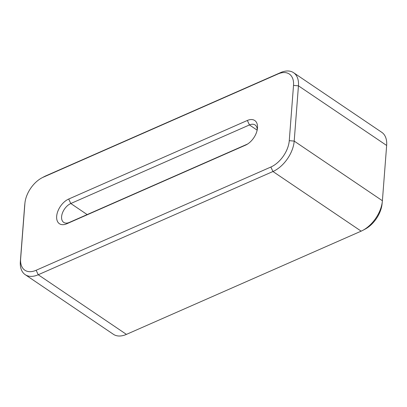 <?xml version="1.0" encoding="UTF-8"?>
<svg xmlns="http://www.w3.org/2000/svg" width="407" height="407" viewBox="0 0 407 407"><rect width="100%" height="100%" fill="white"/><g stroke="black" fill="none" stroke-linecap="round" stroke-linejoin="round"><path stroke-width="0.61" d="M24.949 202.905L24.669 205.52A26.236 15.71 -55.9 0 0 24.603 206.268L20.35 261.538A26.236 15.71 -55.9 0 0 25.214 274.669L113.416 334.305A26.236 15.71 -55.9 0 0 126.435 334.386L361.157 231.151A26.236 15.71 -55.9 0 0 362.81 230.347A26.236 15.71 -55.9 0 0 382.331 201.48A26.236 15.71 -55.9 0 0 382.397 200.732L386.65 145.462A26.236 15.71 -55.9 0 0 381.786 132.331L293.584 72.695A26.236 15.71 -55.9 0 0 280.565 72.614L45.843 175.849A26.236 15.71 -55.9 0 0 44.19 176.653L41.865 177.884A22.741 13.619 -55.9 0 0 24.949 202.905A22.741 13.619 -55.9 0 0 24.888 203.556L20.635 258.821A22.741 13.619 -55.9 0 0 36.137 270.268L270.858 167.033A22.741 13.619 -55.9 0 0 289.265 140.669L293.518 85.404A22.741 13.619 -55.9 0 0 278.022 73.957L43.295 177.193A22.741 13.619 -55.9 0 0 41.865 177.884M293.518 85.404L298.448 85.826L294.195 141.092L382.397 200.732M87.169 214.586L70.803 203.515L68.702 199.038L247.354 120.462L249.45 124.944L70.803 203.515A11.371 6.807 -55.9 0 0 62.475 212.922A11.371 6.807 -55.9 0 0 63.706 222.39A11.371 6.807 -55.9 0 0 69.348 222.42L247.588 144.027M362.81 230.347L365.135 229.116A22.741 13.619 -55.9 0 0 382.051 204.095L382.331 201.48M68.702 199.038A14.871 8.903 -55.9 0 0 56.67 216.275A14.871 8.903 -55.9 0 0 66.799 223.764L245.452 145.187A14.871 8.903 -55.9 0 0 246.388 144.734A14.871 8.903 -55.9 0 0 257.448 128.378A14.871 8.903 -55.9 0 0 247.354 120.462M270.858 167.033L272.955 171.515L38.233 274.75L126.435 334.386M25.214 274.669A26.236 15.71 -55.9 0 0 38.233 274.75L36.137 270.268M257.234 129.797A11.371 6.807 -55.9 0 0 255.092 124.974A11.371 6.807 -55.9 0 0 249.45 124.944L257.158 130.154M386.65 145.462L298.448 85.826A26.236 15.71 -55.9 0 0 293.584 72.695M361.157 231.151L272.955 171.515A26.236 15.71 -55.9 0 0 294.195 141.092L289.265 140.669M69.348 222.42L66.799 223.764M20.35 261.538L20.635 258.821M24.603 206.268L24.888 203.556M245.452 145.187L247.247 144.246M278.022 73.957L280.565 72.614M45.843 175.849L43.295 177.193"/></g></svg>
